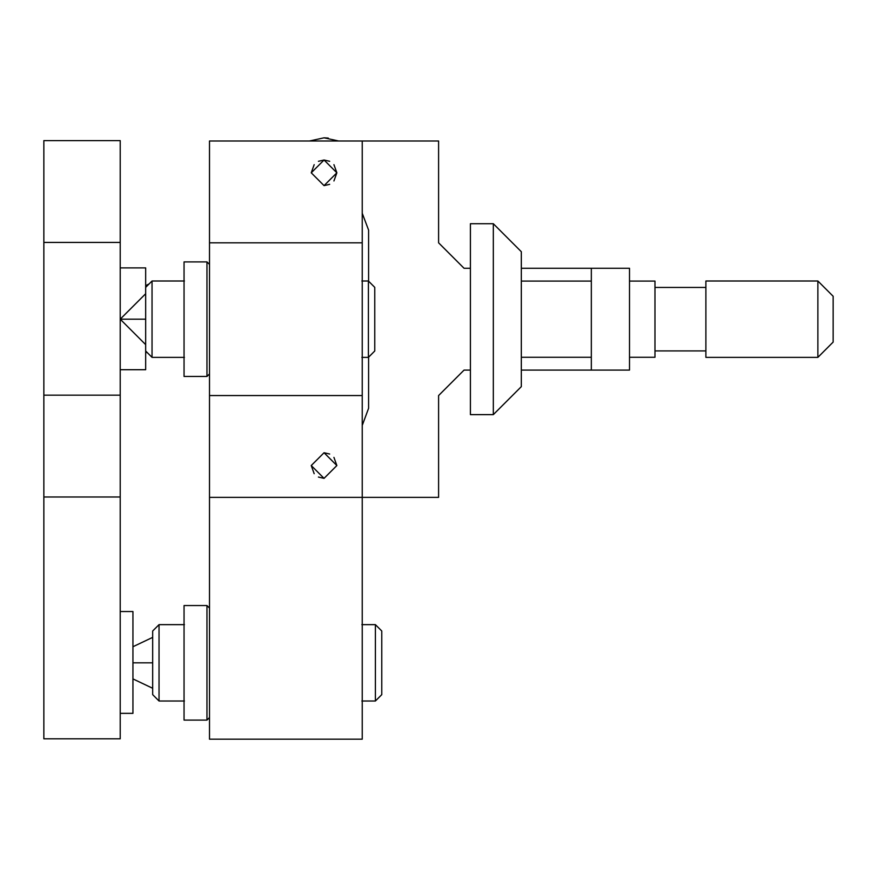 <?xml version="1.0" encoding="UTF-8"?>
<svg xmlns="http://www.w3.org/2000/svg" width="877" height="877" viewBox="0 0 877 877"><rect width="100%" height="100%" fill="white"/><g stroke="black" fill="none" stroke-linecap="round" stroke-linejoin="round"><path stroke-width="1.32" d="M324.052 137.81L338.632 141L324.052 137.81L309.471 141L324.052 137.81L328.272 138.073M368.406 281.002L374.764 287.36L374.764 350.997L368.406 357.367L368.406 281.002L361.861 281.002M120.215 369.71L145.67 369.71L145.67 267.891L120.215 267.891M184.422 281.002L152.039 281.002L152.039 357.367L184.422 357.367M470.412 370.094L464.054 370.094L438.599 395.549L438.599 497.369L362.234 497.369L362.234 739.19L209.504 739.19L209.504 141L438.599 141L438.599 242.819L464.054 268.274L470.412 268.274M209.504 395.549L362.234 395.549L362.234 497.369L209.504 497.369M318.428 477.055L324.052 478.36L336.867 465.544L324.052 478.36L311.236 465.544L324.052 452.74L336.867 465.544L333.929 457.388M362.234 395.549L362.234 242.819L209.504 242.819M362.234 242.819L362.234 141M333.929 180.969L336.867 172.813L324.052 185.628L311.236 172.813L324.052 160.009L336.867 172.813L333.929 164.657M329.675 454.034L324.052 452.74L311.236 465.544L314.174 473.701M314.174 164.657L311.236 172.813L324.052 185.628L329.675 184.323M329.675 161.302L324.052 160.009L318.428 161.302M184.049 261.905L206.961 261.905L206.961 376.452L184.049 376.452L184.049 261.905M209.504 264.448L206.961 261.905M206.961 376.452L209.504 373.909M381.769 631.352L381.769 694.639L375.4 701.008L375.4 625.06M159.033 625.06L159.033 701.008L152.675 694.639L152.675 631.352M184.049 605.547L206.961 605.547L206.961 720.094L184.049 720.094L184.049 605.547M209.504 608.09L206.961 605.547M206.961 720.094L209.504 717.55M521.322 268.274L629.511 268.274L629.511 370.094L521.322 370.094M368.592 281.199L368.592 230.092L362.234 213.254M362.464 424.841L368.592 408.276L368.592 357.169M591.328 268.274L591.328 370.094M521.322 341.449L521.322 296.908M629.511 281.078L654.976 281.078L654.976 357.279L629.511 357.279M705.886 287.448L654.976 287.448M654.976 350.91L705.886 350.91M817.879 357.367L705.886 357.367L705.886 281.002L817.879 281.002L817.879 357.367L833.15 342.085L833.15 296.273L817.879 281.002M591.328 281.078L521.333 281.078M521.333 357.279L591.328 357.279M120.215 713.352L132.942 713.352L132.942 611.532L120.215 611.532M120.215 242.436L43.85 242.436L43.85 140.616L120.215 140.616L120.215 738.807L43.85 738.807L43.85 496.985L120.215 496.985M120.215 395.165L43.85 395.165L43.85 496.985M43.85 242.436L43.85 395.165M493.323 223.723L521.322 251.721L521.322 386.636L493.323 414.635L493.323 223.723L470.412 223.723L470.412 414.635L493.323 414.635M164.668 281.002L159.263 281.002M145.67 319.184L120.215 319.184L145.67 293.729M132.942 662.826L152.675 662.826M145.67 351.918L147.643 352.971M145.67 285.672L149.101 283.929M145.67 344.639L120.215 319.184M152.675 637.371L132.942 646.733M152.675 688.281L132.942 678.908M152.039 281.002L145.67 287.36M145.67 350.997L152.039 357.367M361.861 357.367L368.406 357.367M381.769 631.001L375.4 624.643L361.861 624.643M152.675 631.001L159.033 624.643L184.422 624.643M159.033 701.008L184.422 701.008M361.861 701.008L375.4 701.008"/></g></svg>
